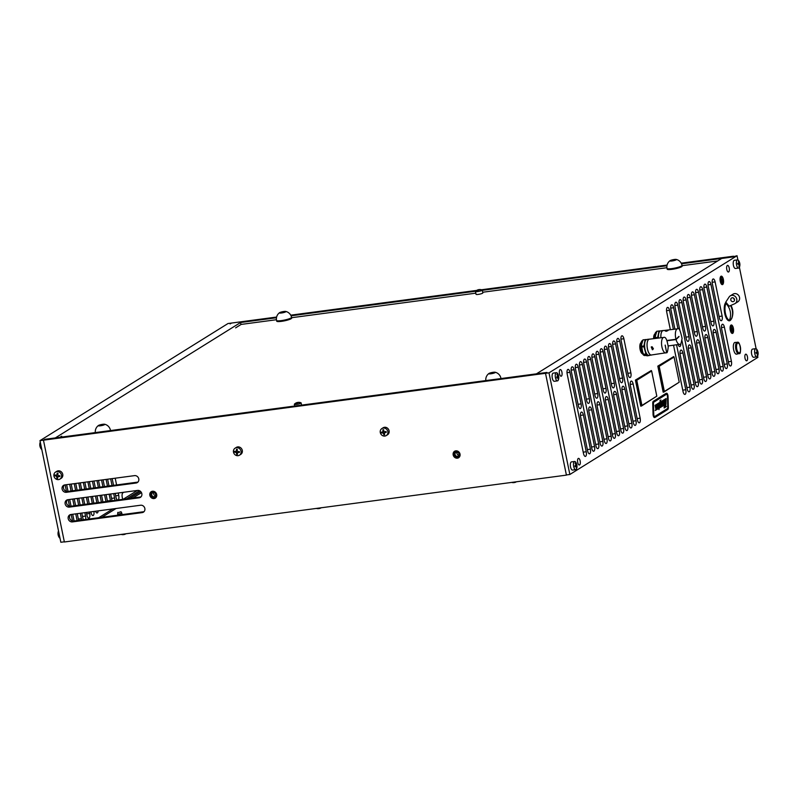 <?xml version="1.0" encoding="UTF-8"?>
<svg xmlns="http://www.w3.org/2000/svg" width="798" height="798" viewBox="0 0 798 798"><rect width="100%" height="100%" fill="white"/><g stroke="black" fill="none" stroke-linecap="round" stroke-linejoin="round"><path stroke-width="1.2" d="M737.891 259.939L737.033 255.729L732.165 257.056L733.542 256.198L681.213 263.16M667.098 265.046L481.483 289.764M479.349 289.704L479.199 289.724A5.975 2.025 81.2 0 0 478.76 289.624L477.713 289.913A5.975 5.257 -118.1 0 0 477.433 290.023A5.975 5.257 -118.1 0 0 476.755 290.392L290.731 315.17M276.617 317.045L231.49 323.06L230.113 323.918L231.49 323.06L228.009 323.519L39.98 440.636L43.461 440.177L64.369 541.982L566.41 475.119L545.513 373.304L43.461 440.177L44.848 439.309L43.461 440.177L64.329 541.802L60.838 542.271L39.98 440.636M240.976 324.527L240.567 322.522L55.311 437.922L44.848 439.309L546.899 372.447L545.513 373.304L549.004 372.846L569.862 474.481L566.38 474.94L545.513 373.304L546.899 372.447L536.436 373.843L721.701 258.452L732.165 257.056L681.532 263.799M666.958 265.744L482.291 290.332M475.658 291.22L291.041 315.809M276.477 317.744L240.567 322.522M67.351 499.817A3.83 3.461 -121.9 0 0 70.763 506.251L140.498 496.964A3.83 3.461 -121.9 0 0 141.007 496.845M137.595 490.421A3.83 3.461 58.1 0 1 140.378 497.373A3.83 3.461 58.1 0 1 139.111 497.822L69.386 507.109A3.83 3.461 58.1 0 1 66.603 500.156A3.83 3.461 58.1 0 1 67.86 499.708L137.595 490.421M70.384 514.62A3.83 3.461 -121.9 0 0 73.805 521.044L143.53 511.757A3.83 3.461 -121.9 0 0 144.049 511.648M140.628 505.224A3.83 3.461 58.1 0 1 143.411 512.166A3.83 3.461 58.1 0 1 142.154 512.615L72.418 521.902A3.83 3.461 58.1 0 1 69.635 514.959A3.83 3.461 58.1 0 1 70.902 514.51L140.628 505.224M64.309 485.024A3.83 3.461 -121.9 0 0 67.73 491.448L137.456 482.162A3.83 3.461 -121.9 0 0 137.974 482.052M134.553 475.628A3.83 3.461 58.1 0 1 137.336 482.571A3.83 3.461 58.1 0 1 136.079 483.019L66.344 492.306A3.83 3.461 58.1 0 1 63.561 485.364A3.83 3.461 58.1 0 1 64.828 484.915L134.553 475.628M460.017 454.082A3.83 3.461 58.1 0 1 458.551 457.793A3.83 3.461 58.1 0 1 454.501 451.299A3.83 3.461 58.1 0 1 460.017 454.082M156.697 494.481A3.83 3.461 58.1 0 1 155.231 498.191A3.83 3.461 58.1 0 1 151.181 491.698A3.83 3.461 58.1 0 1 156.697 494.481M576.884 464.955A2.633 1.037 82.4 0 0 576.655 464.117A7.142 2.374 163.1 0 1 576.585 464.606L576.066 464.097A7.142 6.364 -132.6 0 0 575.418 462.91A2.633 1.037 82.4 0 0 575.119 463.239A7.142 6.085 38.1 0 1 575.807 464.366L575.737 465.533A7.142 1.686 165.9 0 1 574.949 465.992A2.633 1.037 82.4 0 0 575.168 466.82L575.168 466.82A7.142 2.424 -15.9 0 0 575.927 466.251L576.445 466.76A7.142 6.314 48.5 0 1 576.405 468.037A2.633 1.037 82.4 0 0 576.705 467.708A7.142 6.135 -143.1 0 0 576.705 466.481L576.774 465.314A7.142 1.736 -13.2 0 0 576.884 464.955L575.178 465.414M575.089 466.351L576.445 466.76M576.585 464.606L575.697 464.147M576.585 468.705A4.13 1.626 -97.6 0 1 575.717 469.663A4.13 1.626 -97.6 0 1 573.812 467.059A4.13 1.626 -97.6 0 1 574.63 461.473A4.13 1.626 -97.6 0 1 575.717 462.182A7.142 7.142 0 0 1 576.585 468.705M575.717 469.663L572.565 470.092A4.13 1.626 -97.6 0 1 570.66 467.478A4.13 1.626 -97.6 0 1 571.478 461.892L574.63 461.473M558.241 378.661L558.49 378.9A7.142 6.095 -144.5 0 0 558.48 377.683L558.55 376.506A7.142 1.845 -13.6 0 0 558.65 376.127A2.633 1.037 82.4 0 0 558.42 375.299A7.142 2.474 162.7 0 1 558.351 375.798L557.832 375.309A7.142 6.334 -134.4 0 0 557.184 374.132L557.054 374.442M557.184 374.132A2.633 1.037 82.4 0 0 556.884 374.471A7.142 6.045 36.8 0 1 557.583 375.599L557.513 376.776A7.142 1.796 165.5 0 1 556.735 377.245A2.633 1.037 82.4 0 0 556.964 378.072L556.964 378.072A7.142 2.524 -16.3 0 0 557.702 377.474L558.231 377.973A7.142 6.284 46.8 0 1 558.201 379.24A2.633 1.037 82.4 0 0 558.49 378.9M558.65 376.127L556.954 376.606M558.351 375.798L557.453 375.359M556.864 377.584L558.231 377.973M557.992 380.576A4.13 1.626 -97.6 0 1 557.493 380.875A4.13 1.626 -97.6 0 1 555.448 377.683A4.13 1.626 -97.6 0 1 555.897 372.985A4.13 1.626 -97.6 0 1 556.405 372.686A4.13 1.626 -97.6 0 1 557.493 373.394A7.142 7.142 0 0 1 558.361 379.918A4.13 1.626 -97.6 0 1 557.992 380.576M557.493 380.875L554.341 381.294A4.13 1.626 -97.6 0 1 552.296 378.102A4.13 1.626 -97.6 0 1 552.745 373.404A4.13 1.626 -97.6 0 1 553.253 373.105L556.405 372.686M738.12 264.188A1.696 0.668 -97.6 0 0 738.11 264.138A1.696 0.668 -97.6 0 0 738.06 263.749L739.806 263.539L739.177 262.572A7.142 6.514 -75.9 0 0 738.739 261.325L738.549 261.654M738.739 261.325A2.633 1.037 82.4 0 0 738.379 261.285A7.142 6.534 88.4 0 1 738.868 262.532L738.589 263.39A7.142 1.017 175.4 0 0 737.721 263.31L737.721 263.31A2.633 1.037 82.4 0 0 737.801 264.208L738.659 264.158L739.108 265.096A7.142 6.464 103.3 0 1 738.868 266.422A2.633 1.037 82.4 0 0 739.227 266.462A7.142 6.583 -91.4 0 0 739.417 265.126L739.696 264.268A7.142 0.968 -3.7 0 1 739.886 264.437A2.633 1.037 82.4 0 0 739.806 263.539M739.108 265.165L739.696 264.268A2.404 0.948 -97.6 0 0 739.626 263.559M738.868 262.532L737.781 263.51M736.404 263.789A4.13 1.626 -97.6 0 1 737.512 259.879A4.13 1.626 -97.6 0 1 738.599 260.577A7.142 7.142 0 0 1 739.467 267.111A4.13 1.626 -97.6 0 1 738.609 268.068A4.13 1.626 -97.6 0 1 736.404 263.789M738.609 268.068L735.457 268.487A4.13 1.626 -97.6 0 1 733.252 264.208A4.13 1.626 -97.6 0 1 734.36 260.298L737.512 259.879M756.255 352.397A1.696 0.668 -97.6 0 1 756.314 352.756A1.696 0.668 -97.6 0 1 756.354 353.115M757.272 354.93L757.551 355.21A7.142 6.574 -106.4 0 0 757.691 353.873L758.1 352.965A2.633 1.037 82.4 0 0 757.98 352.068L757.342 351.32A7.142 6.583 -90.1 0 0 756.853 350.073L756.664 350.412M756.853 350.073A2.633 1.037 82.4 0 0 756.504 350.123A7.142 6.524 74 0 1 757.043 351.359L756.813 352.317L755.965 352.377A2.633 1.037 82.4 0 0 756.075 353.255L756.913 353.075L757.392 353.923A7.142 6.534 89.6 0 1 757.202 355.26A2.633 1.037 82.4 0 0 757.551 355.21M756.085 353.245L756.085 353.245A2.404 0.948 -97.6 0 1 755.965 352.377M757.691 353.873L757.92 352.925L756.115 353.145L757.691 353.873M756.883 352.297L757.801 352.167L757.043 351.359L756.813 352.317L756.015 352.427L757.811 352.167A2.404 0.948 -97.6 0 1 757.92 352.925L756.943 353.065M754.679 352.995A4.13 1.626 -97.6 0 1 755.746 348.666A4.13 1.626 -97.6 0 1 756.823 349.374A7.142 7.142 0 0 1 757.701 355.898A4.13 1.626 -97.6 0 1 756.833 356.856A4.13 1.626 -97.6 0 1 754.679 352.995M756.833 356.856L753.681 357.285A4.13 1.626 -97.6 0 1 751.526 353.414A4.13 1.626 -97.6 0 1 752.594 349.085L755.746 348.666M58.364 535.667A2.633 1.037 -97.6 0 1 58.144 534.84M58.503 530.889A4.13 1.626 82.4 0 0 58.434 531.069A4.13 1.626 82.4 0 0 59.301 537.593A4.13 1.626 82.4 0 0 60.01 538.241M40.279 442.102A4.13 1.626 82.4 0 0 40.229 442.222A4.13 1.626 82.4 0 0 40.209 442.282A4.13 1.626 82.4 0 0 41.077 448.805A4.13 1.626 82.4 0 0 41.785 449.454M237.245 449.892A1.696 1.536 58.1 0 0 237.116 449.902L236.477 449.324A7.142 2.713 89.9 0 0 236.447 450.68L235.639 451.518A7.142 1.706 -178.9 0 1 234.562 451.299A2.633 2.384 -121.9 0 0 234.592 452.177A7.142 1.536 -5.3 0 0 235.669 452.267L236.547 453.194A7.142 2.534 96.4 0 0 236.667 454.371L237.235 453.114A1.696 1.536 58.1 0 1 237.235 453.114L237.235 453.114M235.959 451.488A1.696 1.536 58.1 0 0 236.008 451.828L234.592 452.177M236.667 454.371A2.633 2.384 -121.9 0 0 237.505 454.411A7.142 2.594 -90.4 0 1 237.255 453.224L238.073 452.386A7.142 1.815 0.7 0 0 239.42 452.436L239.081 451.987A1.696 1.536 58.1 0 0 239.111 451.578M239.42 452.436A2.633 2.384 -121.9 0 0 239.39 451.558A7.142 1.426 175.1 0 1 238.043 451.648L237.166 450.71A7.142 2.424 -83.8 0 1 237.315 449.364A2.633 2.384 -121.9 0 0 236.477 449.324M237.116 449.902L235.639 451.518M237.215 450.212L236.388 451.07M236.008 451.828L237.305 452.725L236.547 453.194M237.984 452.765L239.081 451.987M237.255 453.224L238.821 451.907M237.435 455.708A4.13 3.741 58.1 0 1 235.101 448.177A4.13 3.741 58.1 0 1 240.936 450.76A4.13 3.741 58.1 0 1 237.435 455.708M235.101 448.177L236.348 447.399A4.13 3.741 58.1 0 1 242.193 449.982A4.13 3.741 58.1 0 1 240.717 454.411L239.47 455.189M56.399 475.319A1.696 1.536 58.1 0 0 56.419 475.558L54.992 475.817A7.142 1.815 0.6 0 0 56.079 476.037L56.858 477.044A7.142 2.324 102.8 0 0 56.848 478.202A2.633 2.384 -121.9 0 0 57.685 478.341A7.142 2.424 -83.9 0 1 57.576 477.164L58.473 476.436A7.142 2.075 6.8 0 0 59.82 476.615L59.491 476.067A1.696 1.536 58.1 0 0 59.551 475.738M57.925 473.793A1.696 1.536 58.1 0 0 57.725 473.793L57.187 473.214A7.142 2.534 96.4 0 0 57.027 474.561L56.129 475.299A7.142 1.965 -172.9 0 1 55.052 474.95A2.633 2.384 -121.9 0 0 54.992 475.817M59.82 476.615A2.633 2.384 -121.9 0 0 59.88 475.748A7.142 1.706 -179 0 1 58.523 475.698L57.745 474.68A7.142 2.214 -77.5 0 1 58.025 473.354A2.633 2.384 -121.9 0 0 57.187 473.214M56.848 478.202L57.516 476.965A1.696 1.536 58.1 0 0 57.586 476.995M57.725 473.793L56.867 474.85M57.795 474.102L56.129 475.299M56.419 475.558L57.516 476.965M57.576 477.164L59.491 476.067M58.304 476.695L59.222 475.947M53.885 474.96A4.13 3.741 58.1 0 1 59.641 472.296A4.13 3.741 58.1 0 1 59.92 479.109A4.13 3.741 58.1 0 1 53.885 474.96M55.541 472.087L56.798 471.309A4.13 3.741 58.1 0 1 62.823 475.458A4.13 3.741 58.1 0 1 61.167 478.331L59.92 479.109M139.59 490.75L126.673 498.8M123.181 499.269L137.326 490.461M122.922 499.299A3.83 1.506 -97.6 0 1 122.064 495.538A3.83 1.506 -97.6 0 1 122.882 492.815L123.77 492.266M118.244 493.004L118.732 495.398A3.83 1.506 -97.6 0 1 118.144 499.937M117.545 500.017A3.83 1.506 -97.6 0 1 115.969 497.124L115.201 493.403M113.555 485.344L112.169 478.61M115.201 478.202L116.588 484.945M110.653 478.81L112.029 485.553M113.685 493.603L114.583 497.982A3.83 1.506 -97.6 0 1 114.762 500.386M112.099 500.745A3.83 1.506 -97.6 0 1 111.82 499.708L110.653 494.012M108.997 485.952L107.61 479.209M109.136 494.211L110.443 500.565A3.83 1.506 -97.6 0 1 110.513 500.954M107.481 501.353L106.094 494.62M104.448 486.561L103.062 479.817M106.094 479.418L107.481 486.152M101.546 480.017L102.922 486.76M104.578 494.82L105.964 501.563M102.932 501.962L101.546 495.219M99.89 487.169L98.503 480.426M98.373 502.57L96.987 495.827M95.341 487.768L93.955 481.034M96.987 480.625L98.373 487.369M100.029 495.428L101.406 502.161M92.438 481.234L93.815 487.977M95.471 496.037L96.857 502.77M93.825 503.179L92.438 496.436M90.782 488.376L89.396 481.643M98.164 510.88A3.83 1.506 -97.6 0 1 97.117 512.974A3.83 1.506 -97.6 0 1 95.561 511.219M93.945 511.438A3.83 1.506 -97.6 0 1 92.967 515.558A3.83 1.506 -97.6 0 1 91.082 512.625L90.922 511.837M89.266 503.787L87.88 497.044M86.234 488.984L84.847 482.241M87.88 481.842L89.266 488.585M90.922 496.635L92.309 503.378M83.331 482.451L84.718 489.184M86.364 497.244L87.75 503.987M89.406 512.047L89.705 513.483A3.83 1.506 -97.6 0 1 88.827 518.141A3.83 1.506 -97.6 0 1 86.932 515.209L86.374 512.446M84.718 504.386L83.331 497.653M81.675 489.593L80.289 482.85M84.847 512.645L85.556 516.067A3.83 1.506 -97.6 0 1 85.585 519.478M83.471 519.757A3.83 1.506 -97.6 0 1 82.783 517.792L81.815 513.054M80.159 504.994L78.783 498.251M77.127 490.201L75.74 483.458M78.773 483.049L80.159 489.792M81.815 497.852L83.201 504.595M74.224 483.658L75.611 490.401M77.256 498.461L78.643 505.194M80.299 513.254L81.406 518.65A3.83 1.506 -97.6 0 1 81.586 520.007M78.643 520.396A3.83 1.506 -97.6 0 1 78.643 520.376L77.266 513.663M75.611 505.603L74.224 498.86M72.568 490.8L71.192 484.067M74.094 521.004L72.708 514.271M71.052 506.211L69.675 499.468M68.02 491.408L66.633 484.675M69.665 484.266L71.052 491.009M72.708 499.069L74.094 505.802M75.74 513.862L77.127 520.605M65.117 484.875L66.453 491.378M68.149 499.668L69.486 506.171M71.192 514.471L72.528 520.974M140.717 491.558L129.735 498.391M112.837 508.925L98.693 517.732M569.862 474.481L757.891 357.364L757.631 356.078M756.115 348.726L739.397 267.29M733.382 328.237A4.269 1.686 -97.6 0 1 733.332 332.337A4.269 1.686 -97.6 0 1 731.736 333.205A4.269 1.686 -97.6 0 1 730.3 330.153A4.269 1.686 -97.6 0 1 730.699 325.355A4.269 1.686 -97.6 0 1 733.382 328.237M723.367 279.43A4.269 1.686 -97.6 0 1 723.307 283.539A4.269 1.686 -97.6 0 1 721.721 284.407A4.269 1.686 -97.6 0 1 720.275 281.355A4.269 1.686 -97.6 0 1 720.674 276.547A4.269 1.686 -97.6 0 1 723.367 279.43M642.599 353.863A5.736 2.264 -97.6 0 1 640.106 349.484A5.736 2.264 -97.6 0 1 641.093 342.601M653.652 338.671A5.736 2.264 -97.6 0 1 654.929 333.993M737.033 255.729L549.004 372.846M726.788 269.455A3.352 1.317 -97.6 0 1 727.557 265.385A3.352 1.317 -97.6 0 1 729.302 268.527A3.352 1.317 -97.6 0 1 728.434 272.018A3.352 1.317 -97.6 0 1 726.788 269.455M745.013 358.242A3.352 1.317 -97.6 0 1 745.781 354.172A3.352 1.317 -97.6 0 1 747.527 357.314A3.352 1.317 -97.6 0 1 746.669 360.806A3.352 1.317 -97.6 0 1 745.013 358.242M731.257 319.01A9.566 3.771 -97.6 0 1 729.432 320.806A9.566 3.771 -97.6 0 1 724.714 313.474A9.566 3.771 -97.6 0 1 725.961 302.302M720.355 368.227L713.342 334.053A3.83 1.506 -97.6 0 1 714.22 329.404A3.83 1.506 -97.6 0 1 716.105 332.337L723.128 366.501A3.83 1.506 -97.6 0 1 722.25 371.16A3.83 1.506 -97.6 0 1 720.355 368.227M727.267 363.918A3.83 1.506 -97.6 0 1 726.389 368.576A3.83 1.506 -97.6 0 1 724.504 365.644L708.205 286.203A3.83 1.506 -97.6 0 1 709.073 281.554A3.83 1.506 -97.6 0 1 710.968 284.487L727.267 363.918L724.235 364.327M713.831 321.235A3.83 1.506 -97.6 0 1 712.953 325.893A3.83 1.506 -97.6 0 1 711.068 322.961L704.055 288.786A3.83 1.506 -97.6 0 1 704.933 284.138A3.83 1.506 -97.6 0 1 706.819 287.071L713.831 321.235L710.799 321.634M712.065 373.394L705.053 339.22A3.83 1.506 -97.6 0 1 705.931 334.571A3.83 1.506 -97.6 0 1 707.816 337.504L714.828 371.669A3.83 1.506 -97.6 0 1 713.951 376.327A3.83 1.506 -97.6 0 1 712.065 373.394M718.978 369.085A3.83 1.506 -97.6 0 1 718.1 373.743A3.83 1.506 -97.6 0 1 716.215 370.811L699.906 291.37A3.83 1.506 -97.6 0 1 700.784 286.721A3.83 1.506 -97.6 0 1 702.669 289.654L718.978 369.085L715.936 369.494M705.532 326.402A3.83 1.506 -97.6 0 1 704.654 331.06A3.83 1.506 -97.6 0 1 702.769 328.128L695.756 293.953A3.83 1.506 -97.6 0 1 696.634 289.305A3.83 1.506 -97.6 0 1 698.519 292.228L705.532 326.402L702.499 326.801M703.766 378.561L696.754 344.387A3.83 1.506 -97.6 0 1 697.632 339.739A3.83 1.506 -97.6 0 1 699.517 342.671L706.529 376.836A3.83 1.506 -97.6 0 1 705.651 381.494A3.83 1.506 -97.6 0 1 703.766 378.561M710.679 374.252A3.83 1.506 -97.6 0 1 709.801 378.91A3.83 1.506 -97.6 0 1 707.916 375.978L691.607 296.537A3.83 1.506 -97.6 0 1 692.484 291.888A3.83 1.506 -97.6 0 1 694.38 294.811L710.679 374.252L707.646 374.661M697.243 331.569A3.83 1.506 -97.6 0 1 696.365 336.227A3.83 1.506 -97.6 0 1 694.479 333.295L687.457 299.12A3.83 1.506 -97.6 0 1 688.335 294.472A3.83 1.506 -97.6 0 1 690.23 297.395L697.243 331.569L694.21 331.968M695.477 383.728L688.455 349.554A3.83 1.506 -97.6 0 1 689.332 344.906A3.83 1.506 -97.6 0 1 691.228 347.838L698.24 382.003A3.83 1.506 -97.6 0 1 697.362 386.661A3.83 1.506 -97.6 0 1 695.477 383.728M702.39 379.419A3.83 1.506 -97.6 0 1 701.512 384.077A3.83 1.506 -97.6 0 1 699.617 381.145L683.317 301.704A3.83 1.506 -97.6 0 1 684.195 297.056A3.83 1.506 -97.6 0 1 686.081 299.978L702.39 379.419L699.347 379.818M688.943 336.736A3.83 1.506 -97.6 0 1 688.066 341.384A3.83 1.506 -97.6 0 1 686.18 338.462L679.168 304.287A3.83 1.506 -97.6 0 1 680.046 299.629A3.83 1.506 -97.6 0 1 681.931 302.562L688.943 336.736L685.911 337.135M687.178 388.895L680.165 354.721A3.83 1.506 -97.6 0 1 681.043 350.073A3.83 1.506 -97.6 0 1 682.928 352.995L689.941 387.17A3.83 1.506 -97.6 0 1 689.063 391.828A3.83 1.506 -97.6 0 1 687.178 388.895M679.776 330.073L675.018 306.871A3.83 1.506 -97.6 0 1 675.896 302.213A3.83 1.506 -97.6 0 1 677.781 305.145L694.09 384.586A3.83 1.506 -97.6 0 1 693.213 389.244A3.83 1.506 -97.6 0 1 691.327 386.312L681.941 340.586M680.844 343.579A3.83 1.506 -97.6 0 1 679.776 346.551A3.83 1.506 -97.6 0 1 678.12 344.536M674.909 329.145L670.869 309.454A3.83 1.506 -97.6 0 1 671.746 304.796A3.83 1.506 -97.6 0 1 673.632 307.729L677.961 328.816M676.554 344.756L685.791 389.753A3.83 1.506 -97.6 0 1 684.913 394.411A3.83 1.506 -97.6 0 1 683.028 391.479L673.532 345.195M670.35 329.704L666.719 312.038A3.83 1.506 -97.6 0 1 667.597 307.38A3.83 1.506 -97.6 0 1 669.492 310.312L673.392 329.335M715.118 281.903L722.13 316.068A3.83 1.506 -97.6 0 1 721.252 320.726A3.83 1.506 -97.6 0 1 719.357 317.794L712.345 283.619A3.83 1.506 -97.6 0 1 713.222 278.971A3.83 1.506 -97.6 0 1 715.118 281.903L712.175 282.293M731.417 361.334A3.83 1.506 -97.6 0 1 730.539 365.993A3.83 1.506 -97.6 0 1 728.654 363.06L721.641 328.886A3.83 1.506 -97.6 0 1 722.519 324.237A3.83 1.506 -97.6 0 1 724.404 327.17L731.417 361.334L728.384 361.743M561.922 372.147A3.352 1.317 -97.6 0 1 561.154 376.217A3.352 1.317 -97.6 0 1 559.398 373.075A3.352 1.317 -97.6 0 1 560.266 369.574A3.352 1.317 -97.6 0 1 561.922 372.147M580.146 460.935A3.352 1.317 -97.6 0 1 579.378 465.005A3.352 1.317 -97.6 0 1 577.622 461.862A3.352 1.317 -97.6 0 1 578.49 458.371A3.352 1.317 -97.6 0 1 580.146 460.935M637.403 419.888L630.39 385.723A3.83 1.506 -97.6 0 1 631.268 381.065A3.83 1.506 -97.6 0 1 633.153 383.998L640.166 418.172A3.83 1.506 -97.6 0 1 639.298 422.82A3.83 1.506 -97.6 0 1 637.403 419.888M630.879 372.905A3.83 1.506 -97.6 0 1 630.001 377.554A3.83 1.506 -97.6 0 1 628.116 374.621L621.103 340.457A3.83 1.506 -97.6 0 1 621.981 335.798A3.83 1.506 -97.6 0 1 623.866 338.731L630.879 372.905L627.846 373.304M629.113 425.055L622.101 390.89A3.83 1.506 -97.6 0 1 622.969 386.232A3.83 1.506 -97.6 0 1 624.864 389.165L631.876 423.339A3.83 1.506 -97.6 0 1 630.999 427.987A3.83 1.506 -97.6 0 1 629.113 425.055M636.026 420.755A3.83 1.506 -97.6 0 1 635.148 425.404A3.83 1.506 -97.6 0 1 633.253 422.471L616.954 343.04A3.83 1.506 -97.6 0 1 617.832 338.382A3.83 1.506 -97.6 0 1 619.717 341.315L636.026 420.755L632.984 421.154M622.58 378.072A3.83 1.506 -97.6 0 1 621.702 382.721A3.83 1.506 -97.6 0 1 619.817 379.788L612.804 345.624A3.83 1.506 -97.6 0 1 613.682 340.965A3.83 1.506 -97.6 0 1 615.567 343.898L622.58 378.072L619.547 378.471M620.814 430.222L613.802 396.057A3.83 1.506 -97.6 0 1 614.679 391.399A3.83 1.506 -97.6 0 1 616.565 394.332L623.577 428.506A3.83 1.506 -97.6 0 1 622.699 433.154A3.83 1.506 -97.6 0 1 620.814 430.222M627.727 425.923A3.83 1.506 -97.6 0 1 626.849 430.571A3.83 1.506 -97.6 0 1 624.964 427.638L608.655 348.207A3.83 1.506 -97.6 0 1 609.532 343.549A3.83 1.506 -97.6 0 1 611.418 346.482L627.727 425.923L624.694 426.322M614.29 383.24A3.83 1.506 -97.6 0 1 613.413 387.888A3.83 1.506 -97.6 0 1 611.527 384.955L604.505 350.791A3.83 1.506 -97.6 0 1 605.383 346.132A3.83 1.506 -97.6 0 1 607.278 349.065L614.29 383.24L611.248 383.639M612.515 435.389L605.502 401.224A3.83 1.506 -97.6 0 1 606.38 396.566A3.83 1.506 -97.6 0 1 608.275 399.499L615.288 433.673A3.83 1.506 -97.6 0 1 614.41 438.321A3.83 1.506 -97.6 0 1 612.515 435.389M619.428 431.09A3.83 1.506 -97.6 0 1 618.56 435.738A3.83 1.506 -97.6 0 1 616.664 432.805L600.365 353.374A3.83 1.506 -97.6 0 1 601.243 348.716A3.83 1.506 -97.6 0 1 603.128 351.649L619.428 431.09L616.395 431.489M605.991 388.407A3.83 1.506 -97.6 0 1 605.113 393.055A3.83 1.506 -97.6 0 1 603.228 390.122L596.216 355.958A3.83 1.506 -97.6 0 1 597.094 351.3A3.83 1.506 -97.6 0 1 598.979 354.232L605.991 388.407L602.959 388.806M604.226 440.556L597.213 406.391A3.83 1.506 -97.6 0 1 598.091 401.733A3.83 1.506 -97.6 0 1 599.976 404.666L606.989 438.84A3.83 1.506 -97.6 0 1 606.111 443.489A3.83 1.506 -97.6 0 1 604.226 440.556M611.138 436.257A3.83 1.506 -97.6 0 1 610.261 440.905A3.83 1.506 -97.6 0 1 608.375 437.972L592.066 358.541A3.83 1.506 -97.6 0 1 592.944 353.883A3.83 1.506 -97.6 0 1 594.829 356.816L611.138 436.257L608.106 436.656M597.702 393.574A3.83 1.506 -97.6 0 1 596.824 398.222A3.83 1.506 -97.6 0 1 594.929 395.289L587.917 361.125A3.83 1.506 -97.6 0 1 588.794 356.467A3.83 1.506 -97.6 0 1 590.68 359.399L597.702 393.574L594.66 393.973M595.926 445.723L588.914 411.559A3.83 1.506 -97.6 0 1 589.792 406.9A3.83 1.506 -97.6 0 1 591.677 409.833L598.69 444.007A3.83 1.506 -97.6 0 1 597.812 448.656A3.83 1.506 -97.6 0 1 595.926 445.723M602.839 441.424A3.83 1.506 -97.6 0 1 601.961 446.072A3.83 1.506 -97.6 0 1 600.076 443.139L583.767 363.708A3.83 1.506 -97.6 0 1 584.645 359.05A3.83 1.506 -97.6 0 1 586.54 361.983L602.839 441.424L599.807 441.823M589.403 398.741A3.83 1.506 -97.6 0 1 588.525 403.389A3.83 1.506 -97.6 0 1 586.64 400.456L579.627 366.292A3.83 1.506 -97.6 0 1 580.505 361.634A3.83 1.506 -97.6 0 1 582.39 364.566L589.403 398.741L586.37 399.14M587.637 450.89L580.615 416.726A3.83 1.506 -97.6 0 1 581.493 412.067A3.83 1.506 -97.6 0 1 583.388 415L590.4 449.174A3.83 1.506 -97.6 0 1 589.523 453.823A3.83 1.506 -97.6 0 1 587.637 450.89M594.55 446.591A3.83 1.506 -97.6 0 1 593.672 451.239A3.83 1.506 -97.6 0 1 591.777 448.306L575.478 368.876A3.83 1.506 -97.6 0 1 576.356 364.217A3.83 1.506 -97.6 0 1 578.241 367.15L594.55 446.591L591.508 446.99M581.104 403.908A3.83 1.506 -97.6 0 1 580.226 408.556A3.83 1.506 -97.6 0 1 578.341 405.623L571.328 371.459A3.83 1.506 -97.6 0 1 572.206 366.801A3.83 1.506 -97.6 0 1 574.091 369.733L581.104 403.908L578.071 404.307M586.251 451.758A3.83 1.506 -97.6 0 1 585.373 456.406A3.83 1.506 -97.6 0 1 583.488 453.473L567.179 374.043A3.83 1.506 -97.6 0 1 568.056 369.384A3.83 1.506 -97.6 0 1 569.942 372.317L586.251 451.758L583.218 452.157M654.619 416.576A1.756 0.698 82.4 0 0 654.639 416.566L667.397 408.626A1.756 0.698 82.4 0 0 667.766 407.279L667.467 396.287A1.756 0.698 82.4 0 0 666.609 394.192M667.657 396.267L667.966 407.259A1.756 0.698 -97.6 0 1 667.587 408.596L654.839 416.546A1.756 0.698 -97.6 0 1 654.719 416.586A1.756 0.698 -97.6 0 1 653.761 414.481L653.452 403.489A1.756 0.698 -97.6 0 1 653.831 402.142L666.589 394.202A1.756 0.698 -97.6 0 1 666.699 394.162A1.756 0.698 -97.6 0 1 667.657 396.267L667.467 396.287M655.018 417.434A2.683 1.057 -97.6 0 1 654.839 417.494A2.683 1.057 -97.6 0 1 653.382 414.292L653.083 403.299A2.683 1.057 -97.6 0 1 653.652 401.254L666.4 393.314A2.683 1.057 -97.6 0 1 666.579 393.254A2.683 1.057 -97.6 0 1 668.036 396.456L668.345 407.449A2.683 1.057 -97.6 0 1 667.776 409.484L655.018 417.434M666.42 393.304A2.683 1.057 82.4 0 0 666.25 393.294A2.683 1.057 82.4 0 0 666.071 393.364L653.313 401.304A2.683 1.057 82.4 0 0 652.744 403.349L653.053 414.332A2.683 1.057 82.4 0 0 654.51 417.544A2.683 1.057 82.4 0 0 654.669 417.484M656.036 409.933L655.158 405.633L656.175 409.214L656.574 404.815L656.904 409.344L656.614 408.855L655.188 410.471L664.215 405.155L655.328 410.451M656.106 409.244L656.305 404.985M656.165 409.913L655.567 405.444M663.687 405.175L664.205 404.915M656.325 409.763L657.931 408.815L656.904 404.616L657.273 404.965L657.702 404.017L655.188 405.354L660.325 402.152L660.086 400.736L660.594 401.983L666.14 398.531L666.011 402.551A6.424 2.534 -97.6 0 1 664.644 407.449L664.435 399.828L663.188 400.546M658.141 408.626L660.086 407.419M660.405 407.219L662.001 406.282L661.093 404.436L661.552 401.623L660.614 402.212L660.944 406.83L660.654 406.401L660.056 407.419M662.17 406.122L663.527 405.334L662.789 404.287L663.467 404.706L663.796 402.691L663.228 401.224L662.649 402.671L663.078 400.666L661.652 401.504M657.412 406.661L657.781 404.576L657.412 406.661M659.996 403.239L660.235 406.751L660.066 403.209M660.165 406.781L659.856 403.249M660.345 402.372L660.385 402.94L660.345 402.372M661.702 402.172L661.951 405.653L661.362 404.227L661.781 402.142M661.871 405.683L661.562 402.192M665.741 402.282A5.785 2.284 -97.6 0 1 664.874 406.501L664.774 402.88L665.741 402.282M664.874 406.332A5.785 2.284 82.4 0 0 665.602 402.372M660.116 407.389L659.278 405.464L659.697 402.711M660.255 407.369L659.417 405.444L659.836 402.691L657.801 403.898M661.861 406.302L660.953 404.456L661.412 401.633M661.761 401.484L662.559 403.449L662.001 406.282M662.649 402.671L662.939 400.686M663.387 405.354L662.649 404.307L663.467 404.706L663.088 401.234M663.298 400.536L664.066 402.501L663.527 405.334M666.37 406.611L664.145 407.997L666.37 406.611M664.295 399.918L664.145 407.997M664.953 407.189L666.36 406.382M664.754 402.132L665.722 401.594L665.652 399.07L664.684 399.668L664.754 402.192L665.722 401.594M657.781 404.576L658.15 405.105L657.642 404.596M657.273 406.681L658.011 405.125M657.911 403.888L658.43 404.915L657.462 407.269L657.921 408.157L658.54 406.98L657.931 408.815M657.791 408.835L657.053 407.509L657.183 404.436M657.133 404.985L657.562 404.037M657.732 408.207L658.27 407.04M660.325 402.152L660.225 400.716M660.584 401.923L666.14 398.531M665.582 401.613L665.512 399.15M655.048 405.374L660.185 402.172M658.968 409.663L659.118 408.656M659.886 400.835L660.944 399.948M659.268 407.878L658.939 403.339L659.268 407.878M658.669 403.509L658.998 408.037M659.188 366.312L674.071 357.045L679.228 382.202L663.866 392.067L664.355 391.469L659.188 366.312L658.52 366.023L663.866 392.067L663.168 392.167L657.821 366.122L673.721 356.556L657.821 366.122M679.228 382.202L664.355 391.469M636.764 380.277L651.647 371.01L656.804 396.167L641.442 406.042L641.931 405.434L636.764 380.277L636.096 379.998L641.442 406.042L640.744 406.132L635.398 380.087L651.298 370.521L635.398 380.087M656.804 396.167L641.931 405.434M729.831 319.2L731.447 318.981A9.097 3.581 82.4 0 0 731.716 318.432A15.042 15.042 0 0 0 730.958 305.395M729.422 320.247A9.097 3.581 -97.6 0 1 725.432 313.295A9.097 3.581 -97.6 0 1 725.99 303.509A14.783 13.376 58.1 0 1 729.422 320.247L728.105 320.427M725.99 303.509L725.083 303.629M730.519 305.584A14.783 13.376 58.1 0 1 731.447 318.981M725.183 303.4L726.09 302.462M728.933 305.973L728.235 306.412M725.791 302.093L729.123 306.203L734.579 303.799A4.519 4.09 -121.9 0 0 736.125 297.554A4.519 4.09 -121.9 0 0 729.103 297.016L725.791 302.093M730.26 295.878L733.053 294.143A4.519 4.09 58.1 0 1 737.831 301.814L735.038 303.549M729.043 306.123L728.394 306.671M733.581 298.093A2.015 1.825 -121.9 0 0 734.509 299.599M733.053 301.664A2.015 1.825 58.1 0 1 731.586 298.003A2.015 1.825 58.1 0 1 734.379 299.1A2.015 1.825 58.1 0 1 733.053 301.664M736.903 354.063A5.925 2.334 -97.6 0 1 736.634 354.172A5.925 2.334 -97.6 0 1 733.452 348.626A5.925 2.334 -97.6 0 1 735.068 342.432L737.242 342.352A5.716 2.254 82.4 0 0 735.686 348.327A5.716 2.254 82.4 0 0 738.758 353.684A5.716 2.254 82.4 0 0 739.018 353.574M658.939 330.901L659.657 331.01A8.12 3.202 82.4 0 0 658.779 332.018L658.689 331.19L656.874 331.18L655.617 335.25A7.651 3.012 -97.6 0 1 655.876 333.943M655.358 338.462A8.12 3.202 -97.6 0 1 655.308 336.826L655.437 338.452M657.542 338.192L657.901 336.487A8.12 3.202 82.4 0 0 657.951 338.143M657.901 336.487L658.779 332.018M655.308 336.826L655.617 335.25M654.569 338.561A7.651 3.012 -97.6 0 1 656.425 331.828M653.642 338.153L654.54 338.033M645.682 354.013L643.617 354.282L643.078 353.305L644.096 354.93L645.971 354.472L645.672 352.955A8.12 3.202 82.4 0 0 646.689 354.591L645.971 354.472M645.113 339.509L645.831 339.629A8.12 3.202 82.4 0 0 644.954 340.636L644.864 339.798L643.048 339.788L641.792 343.868A7.651 3.012 -97.6 0 1 642.051 342.551M645.602 355.429A7.651 3.012 -97.6 0 1 644.914 355.21L647.138 355.818L649.013 355.359M641.632 348.078A8.12 3.202 -97.6 0 1 641.482 345.444L642.57 351.459A7.651 3.012 -97.6 0 1 642.141 349.923M644.225 347.729L644.076 345.095A8.12 3.202 82.4 0 0 644.225 347.729L645.672 352.955M643.078 353.305L642.57 351.459M644.914 355.21L644.096 354.93M647.607 354.891L646.689 354.591M644.076 345.095L644.954 340.636M641.482 345.444L641.792 343.868M645.652 355.449L644.864 355.549A7.651 3.012 -97.6 0 1 641.083 349.694A7.651 3.012 -97.6 0 1 642.599 340.437M641.642 351.748L640.844 351.848M639.816 346.761L640.714 346.641M667.268 330.153C668.694 330.153 668.355 330.522 666.26 331.27C664.754 330.971 665.083 330.601 667.268 330.153L668.215 330.212M666.26 331.27L665.253 330.98M666.968 340.497L675.976 339.27L678.958 336.377L676.056 339.549L667.088 340.776M679.038 336.656L676.086 339.519L667.078 340.746M660.904 337.773A8.04 3.162 -97.6 0 1 663.098 330.522A8.04 3.162 -97.6 0 1 663.557 330.552M660.934 337.773A7.96 3.132 -97.6 0 1 663.128 330.601L677.562 328.816A7.82 3.082 82.4 0 0 675.976 339.27M658.46 338.083A8.04 3.162 -97.6 0 1 660.664 330.851L663.098 330.522M651.767 346.781L652.874 349.564L652.375 349.743L651.238 346.98L651.767 346.781M652.146 346.791L653.412 348.766M666.589 352.277L665.233 345.095L666.589 352.277M665.153 345.135L666.589 352.437M651.826 354.93A8.04 3.162 -97.6 0 1 651.397 355.07A8.04 3.162 -97.6 0 1 647.198 347.519A8.04 3.162 -97.6 0 1 649.273 339.14A8.04 3.162 -97.6 0 1 649.732 339.16M666.4 352.726L651.397 354.99A7.96 3.132 -97.6 0 1 647.228 347.519A7.96 3.132 -97.6 0 1 649.293 339.21L663.736 337.424A7.82 3.082 82.4 0 0 661.702 345.584A7.82 3.082 82.4 0 0 665.801 352.935A7.82 3.082 82.4 0 0 666.26 352.776M651.397 355.07L648.954 355.389A8.04 3.162 -97.6 0 1 644.754 347.848A8.04 3.162 -97.6 0 1 646.839 339.459L649.273 339.14M276.437 319.719L241.156 324.417L235.619 327.868M61.695 436.197L59.92 437.304M717.681 260.956L682.091 265.694M666.919 267.719L482.68 292.248M475.808 293.165L291.609 317.704M141.495 492.645L132.957 497.962M116.059 508.496L101.915 517.304M459.678 453.094A3.182 2.883 58.1 0 1 458.71 456.935L459.369 456.526A3.182 2.883 -121.9 0 0 459.887 456.097M456.616 450.84A3.182 2.883 -121.9 0 0 456.007 451.119L455.339 451.528A3.182 2.883 58.1 0 1 459.219 452.356M458.71 456.935A3.182 2.883 58.1 0 1 454.122 454.621A3.182 2.883 58.1 0 1 455.339 451.528M455.069 454.491A2.145 1.935 58.1 0 1 458.98 453.972A2.145 1.935 58.1 0 1 458.162 456.057A2.145 1.935 58.1 0 1 455.069 454.491M456.995 452.157A2.145 1.935 -121.9 0 0 458.88 455.179M156.358 493.493A3.182 2.883 58.1 0 1 155.391 497.334L156.049 496.925A3.182 2.883 -121.9 0 0 156.568 496.496M153.296 491.239A3.182 2.883 -121.9 0 0 152.687 491.518L152.019 491.927A3.182 2.883 58.1 0 1 155.899 492.755M155.391 497.334A3.182 2.883 58.1 0 1 150.802 495.019A3.182 2.883 58.1 0 1 152.019 491.927M151.75 494.89A2.145 1.935 58.1 0 1 152.568 492.815A2.145 1.935 58.1 0 1 155.66 494.371A2.145 1.935 58.1 0 1 154.842 496.446A2.145 1.935 58.1 0 1 151.75 494.89M153.675 492.546A2.145 1.935 -121.9 0 0 155.56 495.578M383.688 430.341A1.696 1.536 58.1 0 0 383.639 430.361L382.85 429.793A7.142 2.933 79.1 0 0 383.03 431.129L382.392 432.117A7.142 1.247 171.5 0 1 381.324 432.117A2.633 2.384 -121.9 0 0 381.504 432.995A7.142 1.047 -14.7 0 0 382.541 432.855L383.549 433.623A7.142 2.803 85.9 0 0 383.878 434.8L384.297 433.543M382.761 431.987A1.696 1.536 58.1 0 0 382.89 432.476L381.504 432.995M383.878 434.8A2.633 2.384 -121.9 0 0 384.696 434.691A7.142 2.813 -101.1 0 1 384.247 433.533L384.895 432.546A7.142 1.357 -8.9 0 0 386.222 432.366L385.893 432.077A1.696 1.536 58.1 0 0 385.823 431.548M386.222 432.366A2.633 2.384 -121.9 0 0 386.042 431.489A7.142 0.938 165.7 0 1 384.736 431.798L383.728 431.03A7.142 2.693 -94.3 0 1 383.668 429.683A2.633 2.384 -121.9 0 0 382.85 429.793M383.708 430.711L382.392 432.117M383.639 430.361L383.14 431.668M382.89 432.476L384.307 433.154M384.536 432.666L385.893 432.077M384.247 433.533L385.634 432.057M384.885 436.057A4.13 3.741 58.1 0 1 381.883 428.556A4.13 3.741 58.1 0 1 387.609 430.8A4.13 3.741 58.1 0 1 384.885 436.057M381.883 428.556L383.13 427.778A4.13 3.741 58.1 0 1 388.855 430.022A4.13 3.741 58.1 0 1 387.509 434.79L386.252 435.568M722.12 282.692L722.898 280.208L720.125 280.756M722.898 280.208A2.773 1.097 82.4 0 0 722.719 279.34L722.13 279.769L721.143 277.983M721.442 277.644A2.773 1.097 82.4 0 0 721.113 277.844L721.432 279.24L720.744 280.577A2.773 1.097 82.4 0 0 720.923 281.445L721.432 281.046L720.853 281.125M722.529 282.941A2.773 1.097 82.4 0 1 722.2 283.14L721.432 281.046M722.559 283.998A3.731 1.476 -97.6 0 1 722.31 284.098A3.731 1.476 -97.6 0 1 720.414 280.916A3.731 1.476 -97.6 0 1 721.083 276.776A3.731 1.476 -97.6 0 1 721.332 276.687A3.731 1.476 -97.6 0 1 723.227 279.869A3.731 1.476 -97.6 0 1 722.559 283.998M732.135 331.499L732.913 329.015L730.14 329.554M732.913 329.015A2.773 1.097 82.4 0 0 732.734 328.148L732.155 328.577L731.168 326.791M730.948 330.222L730.778 329.365A2.773 1.097 82.4 0 0 730.938 330.242L731.457 329.843M730.759 329.375L731.307 329.115L731.138 326.651A2.773 1.097 82.4 0 1 731.457 326.452M732.544 331.739A2.773 1.097 82.4 0 1 732.215 331.938L731.527 329.813M732.584 332.806A3.731 1.476 -97.6 0 1 732.335 332.896A3.731 1.476 -97.6 0 1 730.429 329.714A3.731 1.476 -97.6 0 1 731.098 325.584A3.731 1.476 -97.6 0 1 731.347 325.494A3.731 1.476 -97.6 0 1 733.252 328.676A3.731 1.476 -97.6 0 1 732.584 332.806M682.021 265.355L682.17 266.093A7.651 1.237 168.4 0 1 671.916 269.355A7.651 1.237 168.4 0 1 667.178 269.165L667.028 268.427A7.651 1.237 168.4 0 0 671.756 268.617A7.651 1.237 168.4 0 0 681.502 265.963A7.651 1.237 168.4 0 0 682.021 265.355A7.651 7.651 0 0 0 676.195 259.42A3.332 0.539 168.4 0 1 673.263 260.756A3.332 0.539 168.4 0 1 670.041 260.687A3.332 0.539 168.4 0 1 674.36 259.48A3.332 0.539 168.4 0 1 676.195 259.42M291.539 317.355L291.689 318.093A7.651 1.237 168.4 0 1 281.425 321.355A7.651 1.237 168.4 0 1 276.697 321.175L276.547 320.437A7.651 1.237 168.4 0 0 281.275 320.616A7.651 1.237 168.4 0 0 291.011 317.963A7.651 1.237 168.4 0 0 291.539 317.355A7.651 7.651 0 0 0 285.714 311.429A3.332 0.539 168.4 0 1 282.781 312.766A3.332 0.539 168.4 0 1 279.559 312.686A3.332 0.539 168.4 0 1 283.879 311.489A3.332 0.539 168.4 0 1 285.714 311.429M493.254 372.287A3.332 0.539 168.4 0 1 495.089 372.227A3.332 0.539 168.4 0 1 492.157 373.564A3.332 0.539 168.4 0 1 488.935 373.494A3.332 0.539 168.4 0 1 493.254 372.287M102.762 424.297A3.332 0.539 168.4 0 1 104.598 424.237A3.332 0.539 168.4 0 1 101.665 425.573A3.332 0.539 168.4 0 1 98.443 425.494A3.332 0.539 168.4 0 1 102.762 424.297M118.832 512.426L121.017 511.718L118.832 512.426M117.815 512.376L117.655 513.962L118.962 514.012L121.795 513.114L121.017 511.718M125.924 533.782L125.904 533.792A5.975 5.257 61.9 0 1 125.216 534.161A5.975 5.257 61.9 0 1 124.937 534.271L123.89 534.56A5.975 2.025 -98.8 0 1 123.461 534.461L122.693 534.56A5.975 2.673 83.7 0 0 123.241 534.65L123.251 534.64A5.975 2.673 83.7 0 0 123.251 534.64L123.221 534.5M122.693 534.56L123.471 534.461M124.937 534.271L123.89 534.56M321.355 507.678L321.145 507.787A5.975 5.257 61.9 0 1 320.457 508.156A5.975 5.257 61.9 0 1 320.178 508.276L319.13 508.555A5.975 2.025 -98.8 0 1 318.701 508.456L317.933 508.555A5.975 2.673 83.7 0 0 318.482 508.645L318.492 508.645A5.975 2.673 83.7 0 0 318.492 508.645L318.462 508.496M317.933 508.555L318.711 508.456M320.178 508.276L319.13 508.555M516.406 481.783L516.396 481.783A5.975 5.257 61.9 0 1 515.698 482.162A5.975 5.257 61.9 0 1 515.418 482.271L514.371 482.551A5.975 2.025 -98.8 0 1 513.942 482.451L513.174 482.561A5.975 2.673 83.7 0 0 513.722 482.64L513.732 482.64A5.975 2.673 83.7 0 0 513.732 482.64L513.703 482.491M515.418 482.271L514.371 482.551M295.629 403.199L295.33 403.389A5.975 5.536 53.3 0 1 296.347 402.88L296.796 402.96A5.975 2.693 82.6 0 0 296.387 403.589L297.155 403.489A5.975 2.005 -97.7 0 1 297.445 402.88L298.482 402.591A5.975 5.247 59.9 0 1 299.599 402.82L299.908 402.631A5.975 5.546 -124.3 0 0 298.741 402.431L298.292 402.352A5.975 2.673 -96.3 0 1 298.302 402.352L298.781 402.631M298.831 402.431L298.073 402.531A5.975 2.025 81.2 0 0 297.644 402.431L296.607 402.721A5.975 5.257 -118.1 0 0 296.317 402.83A5.975 5.257 -118.1 0 0 295.639 403.199L295.43 403.319A5.985 5.985 0 0 0 294.412 404.147A3.461 0.559 168.4 0 0 294.352 404.297L294.701 406.032M296.347 402.88L296.916 403.499M297.704 402.691L296.617 402.8M298.302 402.352A5.985 5.985 0 0 1 301.006 402.8A3.461 0.559 168.4 0 1 301.125 402.9A3.461 0.559 168.4 0 1 296.487 404.377A3.461 0.559 168.4 0 1 294.352 404.297M479.408 289.544A5.985 5.985 0 0 1 482.122 289.993A3.461 0.559 168.4 0 1 482.241 290.093A3.461 0.559 168.4 0 1 477.603 291.569A3.461 0.559 168.4 0 1 475.468 291.489A3.461 0.559 168.4 0 1 475.528 291.34A5.985 5.985 0 0 1 476.536 290.512L476.446 290.582A5.975 5.536 53.3 0 1 477.463 290.073L477.912 290.153A5.975 2.693 82.6 0 0 477.503 290.781L478.271 290.681A5.975 2.005 -97.7 0 1 478.551 290.073L479.598 289.784A5.975 5.247 59.9 0 1 480.715 290.013L481.024 289.824A5.975 5.546 -124.3 0 0 479.857 289.624L479.399 289.544A5.975 2.673 -96.3 0 1 479.408 289.544L479.897 289.824M477.463 290.073L478.032 290.691M478.82 289.883L477.733 289.993M482.241 290.093L482.82 292.936A3.461 0.559 168.4 0 1 478.182 294.412A3.461 0.559 168.4 0 1 476.047 294.332L475.468 291.489M140.498 496.964L139.111 497.822M70.763 506.251L69.386 507.109M143.53 511.757L142.154 512.615M73.805 521.044L72.418 521.902M137.456 482.162L136.079 483.019M67.73 491.448L66.344 492.306M575.168 466.74A2.404 0.948 -97.6 0 1 574.959 465.982M576.774 465.314L575.837 465.434M556.954 377.983A2.404 0.948 -97.6 0 1 556.745 377.235M558.55 376.506L557.642 376.616M737.811 264.208A2.404 0.948 -97.6 0 1 737.731 263.35L737.861 264.208M739.636 264.278L738.978 264.357M739.626 263.51L737.801 263.769M236.527 449.533A2.404 2.175 58.1 0 1 237.285 449.563M234.841 452.157A2.404 2.175 58.1 0 1 234.802 451.359M237.445 454.172A2.404 2.175 58.1 0 1 236.697 454.122M239.21 451.568A2.404 2.175 58.1 0 1 239.23 452.396M235.669 452.267L236.407 451.778M59.69 475.748A2.404 2.175 58.1 0 1 59.631 476.546M57.217 473.423A2.404 2.175 58.1 0 1 57.985 473.543M55.242 475.817A2.404 2.175 58.1 0 1 55.291 475.029M57.656 478.102A2.404 2.175 58.1 0 1 56.907 477.962M56.858 477.044L57.626 476.586M56.079 476.037L56.818 475.548M115.7 495.807L118.732 495.398M111.55 498.391L114.583 497.982M107.401 500.974L110.443 500.565M86.663 513.892L89.705 513.483M82.513 516.476L85.556 516.067M78.374 519.059L81.406 518.65M724.404 327.17L721.462 327.559M722.13 316.068L719.088 316.477M569.942 372.317L566.999 372.706M574.091 369.733L571.149 370.122M578.241 367.15L575.298 367.539M583.388 415L580.445 415.389M590.4 449.174L587.368 449.573M582.39 364.566L579.448 364.955M586.54 361.983L583.597 362.372M591.677 409.833L588.734 410.222M598.69 444.007L595.657 444.406M590.68 359.399L587.737 359.788M594.829 356.816L591.887 357.205M599.976 404.666L597.034 405.055M606.989 438.84L603.956 439.239M598.979 354.232L596.036 354.621M603.128 351.649L600.186 352.038M608.275 399.499L605.333 399.898M615.288 433.673L612.246 434.072M607.278 349.065L604.335 349.454M611.418 346.482L608.475 346.871M616.565 394.332L613.622 394.731M623.577 428.506L620.545 428.905M615.567 343.898L612.625 344.287M619.717 341.315L616.774 341.714M624.864 389.165L621.921 389.564M631.876 423.339L628.844 423.738M623.866 338.731L620.924 339.13M633.153 383.998L630.211 384.397M640.166 418.172L637.133 418.571M685.791 389.753L682.759 390.152M669.492 310.312L666.549 310.711M673.632 307.729L670.699 308.128M694.09 384.586L691.058 384.985M677.781 305.145L674.839 305.544M682.928 352.995L679.986 353.394M689.941 387.17L686.908 387.569M681.931 302.562L678.988 302.961M686.081 299.978L683.138 300.377M691.228 347.838L688.285 348.227M698.24 382.003L695.198 382.402M690.23 297.395L687.287 297.794M694.38 294.811L691.437 295.21M699.517 342.671L696.574 343.06M706.529 376.836L703.497 377.245M698.519 292.228L695.577 292.627M702.669 289.654L699.726 290.043M707.816 337.504L704.873 337.893M714.828 371.669L711.796 372.077M706.819 287.071L703.876 287.46M710.968 284.487L708.025 284.876M716.105 332.337L713.163 332.726M723.128 366.501L720.085 366.91M739.507 352.746A4.958 1.955 -97.6 0 1 736.514 346.442A4.958 1.955 -97.6 0 1 739.636 344.636A4.958 1.955 -97.6 0 1 739.507 352.746M655.447 338.412L657.502 338.143M655.397 337.664L657.462 337.384M641.622 347.03L643.677 346.751M641.572 346.272L643.637 346.003M676.056 339.549A7.82 3.082 82.4 0 0 679.627 344.317C680.455 345.414 681.273 343.429 682.071 338.362C680.295 330.123 678.789 326.941 677.562 328.816M382.94 429.992A2.404 2.175 58.1 0 1 383.678 429.883M381.743 432.935A2.404 2.175 58.1 0 1 381.574 432.127M384.606 434.471A2.404 2.175 58.1 0 1 383.878 434.561M385.873 431.538A2.404 2.175 58.1 0 1 386.042 432.356M382.541 432.855L383.279 432.376M383.549 433.623L384.207 433.224M722.589 279.44A2.613 1.027 -97.6 0 1 722.749 280.248M722.36 280.467L720.774 280.677M732.604 328.247A2.613 1.027 -97.6 0 1 732.764 329.055M732.374 329.275L730.788 329.484M732.075 328.567L731.497 328.636M495.089 372.227A7.651 7.651 0 0 1 500.905 378.162A7.651 1.237 168.4 0 1 500.615 378.611M104.598 424.237A7.651 7.651 0 0 1 110.423 430.162A7.651 1.237 168.4 0 1 110.134 430.621M575.218 466.76L574.999 465.952M576.086 466.162L575.069 466.291M576.515 464.675L575.937 464.755M557.004 378.003L556.775 377.195M558.281 375.878L557.702 375.958M557.872 377.384L556.844 377.514M739.666 264.258L738.968 264.347M738.669 263.39L737.781 263.52M756.135 353.245L756.015 352.367M58.434 531.069A7.142 7.142 0 0 0 59.301 537.593M40.209 442.282A7.142 7.142 0 0 0 41.077 448.805M236.068 451.439L236.926 450.92M237.565 452.516L238.412 451.967M56.638 475.229L57.516 474.71M57.885 476.546L58.733 475.997M737.242 342.352C740.404 340.327 741.591 355.329 739.197 353.504L736.634 354.172M643.228 353.614L643.936 354.801M647.238 355.818L649.213 355.549M679.627 344.317L668.205 345.953M666.539 352.636C667.138 353.384 667.707 351.489 668.245 346.94C667.128 339.758 665.622 336.596 663.736 337.424M382.681 432.027L383.519 431.528M720.933 281.425L720.754 280.567M721.502 281.016L720.853 281.096M721.332 276.687L720.714 276.766M722.31 284.098L721.701 284.178M732.155 328.577L731.497 328.666M731.347 325.494L730.729 325.574M732.335 332.896L731.716 332.975M670.041 260.687A7.651 7.651 0 0 0 667.028 268.427M279.559 312.686A7.651 7.651 0 0 0 276.547 320.437M488.935 373.494A7.651 7.651 0 0 0 485.812 380.586M98.443 425.494A7.651 7.651 0 0 0 95.321 432.586M122.104 514.61L121.795 513.114M117.905 515.169L117.655 513.962M121.156 534.421A5.985 5.985 0 0 0 123.241 534.65M124.039 534.54A5.985 5.985 0 0 0 125.216 534.161M316.397 508.416A5.985 5.985 0 0 0 318.482 508.645M319.28 508.535A5.985 5.985 0 0 0 320.457 508.166M513.194 482.561L513.952 482.461M511.638 482.411A5.985 5.985 0 0 0 513.722 482.64M514.52 482.531A5.985 5.985 0 0 0 515.698 482.162M297.175 403.459L296.427 403.559M296.866 402.84L296.996 403.489M297.494 402.461A5.985 5.985 0 0 0 296.317 402.83M301.125 402.9L301.584 405.115M478.291 290.652L477.543 290.751M479.179 289.724L479.947 289.624M477.972 290.023L478.112 290.681M478.61 289.654A5.985 5.985 0 0 0 477.433 290.023"/></g></svg>
